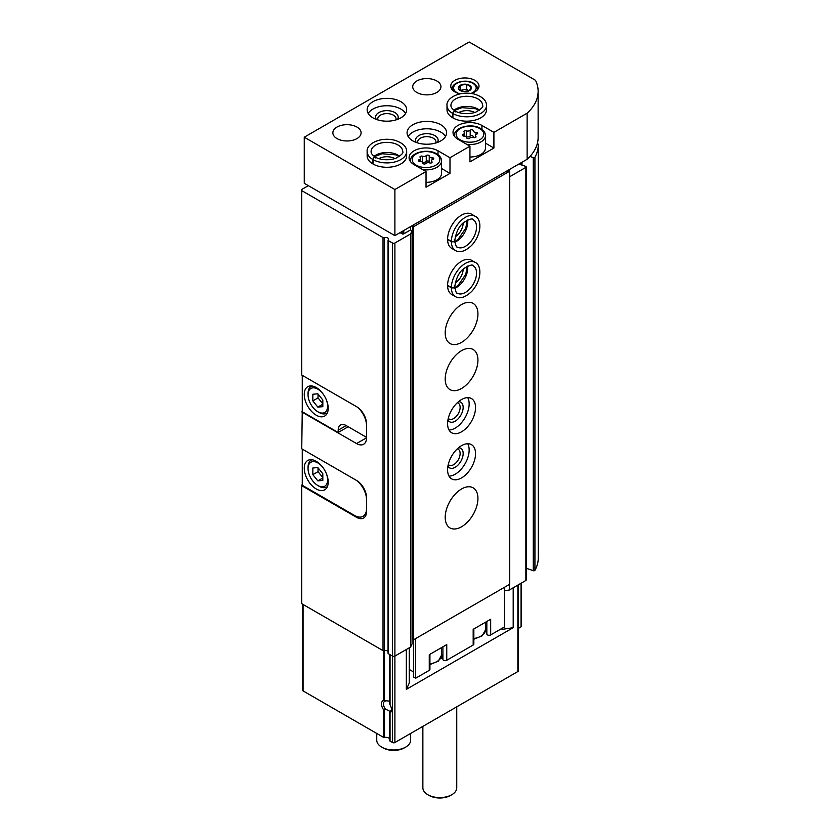 <?xml version="1.0" encoding="UTF-8"?>
<svg xmlns="http://www.w3.org/2000/svg" width="840" height="840" viewBox="0 0 840 840"><rect width="100%" height="100%" fill="white"/><g stroke="black" fill="none" stroke-linecap="round" stroke-linejoin="round"><path stroke-width="1.26" d="M390.044 654.686L390.044 704.792A7.056 4.074 60 0 1 391.493 709.695A7.056 4.074 60 0 1 390.044 712.919L390.044 741.122A1.134 0.651 180 0 1 389.76 740.481M389.718 738.98A4.232 2.447 180 0 0 384.489 737.436A1.134 0.651 180 0 1 383.366 737.268L383.366 709.475A7.056 4.074 60 0 1 383.366 700.518L388.49 701.022M389.76 712.341L389.939 711.291M391.471 709.086A5.681 3.276 60 0 1 390.317 711.165A5.681 3.276 60 0 1 389.928 711.344L385.423 709.044L383.366 709.475M357.536 516.758L356.559 517.325A14.112 8.148 -120 0 0 363.615 518.028A14.112 8.148 -120 0 0 366.544 511.56L366.544 497.731A14.112 8.148 -120 0 0 356.559 480.438L301.739 448.791L302.264 410.456M356.559 517.325L301.739 485.678L301.739 603.698L383.03 650.633A1.134 0.651 180 0 0 384.363 650.738A2.825 1.628 180 0 1 388.059 651.273M400.082 232.638L402.161 233.835A1.134 0.651 180 0 0 403.757 233.835L410.54 229.918L412.062 230.79L410.603 233.94L394.894 243.012A1.691 0.977 180 0 1 392.501 243.012L388.385 240.639A1.134 0.651 180 0 1 388.195 239.862A2.825 1.628 180 0 0 388.531 239.085A2.825 1.628 180 0 0 384.363 237.657A1.134 0.651 180 0 1 383.03 237.542L301.739 190.617L301.739 375.029L356.559 406.675A14.112 8.148 -120 0 1 366.544 423.969L366.544 437.798L356.559 443.562A14.112 8.148 -120 0 0 363.615 444.255A14.112 8.148 -120 0 0 366.544 437.798M356.559 443.562L301.739 411.905M301.739 485.678L302.264 484.218M301.739 190.617L301.739 189.462L308.332 185.661M501.291 628.782L502.288 629.36L513.198 627.669L406.34 689.367L406.34 649.488M518.364 584.808L518.364 670.845A1.691 0.977 180 0 1 517.86 671.538L394.894 742.539A1.691 0.977 180 0 1 392.501 742.539L390.044 741.122M513.198 627.669L513.198 587.79M383.366 737.268L303.062 690.9A1.691 0.977 180 0 1 302.568 690.218L302.568 604.17M521.556 582.971L521.556 626.125A1.691 0.977 180 0 1 521.062 626.819L518.364 628.383M406.34 689.367L409.269 683.067L409.269 647.798M537.285 143.745A1.134 0.651 180 0 1 538.251 144.386A70.581 40.751 180 0 1 538.262 144.879A70.581 40.751 180 0 1 534.933 157.238A1.134 0.651 180 0 1 533.274 157.595L529.977 156.45M538.262 144.879L538.262 557.97A70.581 40.751 180 0 1 534.933 570.328A1.134 0.651 180 0 1 533.274 570.686L526.207 568.228M518.92 164.031L525.662 166.362A1.134 0.651 180 0 1 525.871 167.381L509.681 176.736M526.207 166.929L526.207 580.01A1.134 0.651 180 0 1 525.871 580.472L509.344 590.016L504.294 590.793M509.344 584.482L509.344 590.016M412.062 230.79L412.062 643.881L410.603 647.031L394.894 656.093A1.691 0.977 180 0 1 392.501 656.093L388.385 653.72A1.134 0.651 180 0 1 388.059 653.258L388.059 240.177M410.603 233.94L410.603 647.031M502.288 629.36L502.288 628.204M442.901 658.245A15.414 8.894 180 0 1 440.706 658.413M385.423 709.044A5.681 3.276 60 0 1 384.636 701.327A5.681 3.276 60 0 1 385.423 701.075M442.89 657.437A11.718 6.773 180 0 1 441.074 657.636M456.75 706.828L456.75 787.804A16.936 9.776 180 0 1 451.784 794.724A16.936 9.776 180 0 1 427.833 794.724A16.936 9.776 180 0 1 422.867 787.804L422.867 726.39M451.784 794.724L450.566 795.428A15.204 8.778 180 0 1 429.051 795.428L427.833 794.724M357.998 407.631A16.936 9.776 60 0 1 366.544 425.806M348.18 426.731L338.195 432.495L302.264 411.747L302.264 375.322M366.544 435.026A16.936 9.776 60 0 1 366.377 437.241L366.544 437.136M316.239 415.202A16.936 9.776 -120 0 0 324.702 416.042A16.936 9.776 -120 0 0 324.702 396.48A16.936 9.776 -120 0 0 307.766 386.705A16.936 9.776 -120 0 0 305.172 400.281A16.936 9.776 -120 0 0 316.239 415.202M338.195 432.495L338.195 430.185A11.298 6.521 60 0 1 340.536 425.019A11.298 6.521 60 0 1 346.185 425.576L366.377 437.241M322.728 393.498A13.839 7.991 -120 0 0 312.942 387.849A13.839 7.991 -120 0 0 308.049 394.8A13.839 7.991 -120 0 0 317.835 411.747A13.839 7.991 -120 0 0 326.308 410.991A13.839 7.991 -120 0 0 326.308 399.693M319.032 412.44L317.835 411.747L319.032 412.44A15.53 8.967 -120 0 0 326.792 413.207A15.53 8.967 -120 0 0 327.421 412.786M312.837 394.244L312.837 400.901L317.835 407.106L322.822 406.665L322.822 400.008L317.835 393.803L312.837 394.244M311.945 385.98A15.53 8.967 -120 0 0 311.262 386.316A15.53 8.967 -120 0 0 308.049 393.425L308.049 394.8M318.034 394.044L318.034 397.897L312.837 400.901M322.822 404.229L317.835 407.106M318.034 397.897L322.822 403.862M366.544 508.568A16.936 9.776 60 0 1 363.038 516.317A16.936 9.776 60 0 1 354.564 515.476L302.264 485.279L302.264 449.096M356.748 480.554A16.936 9.776 60 0 1 366.544 499.8M316.239 488.975A16.936 9.776 -120 0 0 324.702 489.815A16.936 9.776 -120 0 0 324.702 470.253A16.936 9.776 -120 0 0 307.766 460.467A16.936 9.776 -120 0 0 305.172 474.044A16.936 9.776 -120 0 0 316.239 488.975M322.728 467.261A13.839 7.991 -120 0 0 312.942 461.612A13.839 7.991 -120 0 0 308.049 468.573A13.839 7.991 -120 0 0 317.835 485.51A13.839 7.991 -120 0 0 326.308 484.754A13.839 7.991 -120 0 0 326.308 473.456M319.032 486.203L317.835 485.51L319.032 486.203A15.53 8.967 -120 0 0 326.792 486.969A15.53 8.967 -120 0 0 327.421 486.549M312.837 468.006L312.837 474.663L317.835 480.869L322.822 480.428L322.822 473.771L317.835 467.565L312.837 468.006M311.945 459.753A15.53 8.967 -120 0 0 311.262 460.079A15.53 8.967 -120 0 0 308.049 467.187L308.049 468.573M318.034 467.806L318.034 471.671L312.837 474.663M322.822 477.992L317.835 480.869M318.034 471.671L322.822 477.624M485.478 629.139A16.936 9.776 180 0 1 486.822 632.163M473.844 628.95L473.844 644.091A2.257 1.302 180 0 1 473.183 645.015L446.754 660.261A2.257 1.302 180 0 1 444.297 660.545A2.257 1.302 180 0 1 442.901 659.348A2.257 1.302 180 0 1 442.911 659.232L442.911 646.811L442.901 659.348M441.556 654.497A16.936 9.776 180 0 1 442.901 657.51M429.923 654.308L429.923 669.449A2.257 1.302 180 0 1 429.261 670.362L415.653 678.226L413.658 677.072L413.658 639.734M413.658 672L409.269 669.47M504.294 587.401L504.294 627.05L490.675 634.914A2.257 1.302 180 0 1 488.219 635.187A2.257 1.302 180 0 1 486.822 633.99A2.257 1.302 180 0 1 486.832 633.875L486.832 621.453L486.822 633.99M538.135 91.329L538.135 137.434A70.581 40.751 180 0 1 527.131 159.285L394.894 235.631L304.258 183.309L304.258 137.203L469.151 42L535.51 80.304A70.581 40.751 180 0 1 538.135 91.329A70.581 40.751 180 0 1 527.131 113.18L493.909 132.363L493.909 148.04L469.949 161.868L469.949 146.191L449.988 157.721L449.988 173.397L426.038 187.226L426.038 171.549L394.894 189.525L304.258 137.203M394.894 235.631L394.894 189.525M527.131 159.285L527.131 113.18M460.288 93.807A14.112 8.148 180 0 1 450.765 86.1A14.112 8.148 180 0 1 459.48 78.572A14.112 8.148 180 0 1 474.863 80.336A14.112 8.148 180 0 1 479 86.1A14.112 8.148 180 0 1 471.041 93.429M452.918 117.915L452.918 113.537A19.761 11.413 0 0 0 474.411 115.91A19.761 11.413 0 0 0 486.518 105.389L486.518 109.767A19.761 11.413 180 0 1 466.757 121.18A19.761 11.413 180 0 1 446.995 109.767L446.995 105.389A19.761 11.413 0 0 0 452.644 113.379C453.611 110.796 454.577 110.271 455.543 111.825M440.811 124.751A19.761 11.413 180 0 1 446.596 132.825A19.761 11.413 180 0 1 426.836 144.228A19.761 11.413 180 0 1 407.075 132.825A19.761 11.413 180 0 1 419.265 122.283A19.761 11.413 180 0 1 440.811 124.751M373.065 164.021L373.065 159.642A19.761 11.413 0 0 0 394.558 162.015A19.761 11.413 0 0 0 406.665 151.494L406.665 155.873A19.761 11.413 180 0 1 386.904 167.286A19.761 11.413 180 0 1 367.143 155.873L367.143 151.494A19.761 11.413 0 0 0 372.792 159.484C373.758 156.891 374.724 156.377 375.69 157.92M400.88 101.703A19.761 11.413 180 0 1 406.665 109.767A19.761 11.413 180 0 1 386.904 121.18A19.761 11.413 180 0 1 367.143 109.767A19.761 11.413 180 0 1 379.344 99.225A19.761 11.413 180 0 1 400.88 101.703M436.81 80.955A14.112 8.148 180 0 1 440.947 86.72A14.112 8.148 180 0 1 426.836 94.867A14.112 8.148 180 0 1 412.713 86.72A14.112 8.148 180 0 1 421.428 79.191A14.112 8.148 180 0 1 436.81 80.955M356.958 127.061A14.112 8.148 180 0 1 361.095 132.825A14.112 8.148 180 0 1 346.983 140.973A14.112 8.148 180 0 1 332.861 132.825A14.112 8.148 180 0 1 341.576 125.297A14.112 8.148 180 0 1 356.958 127.061M469.949 146.191L457.979 139.272A16.936 9.776 180 0 1 453.012 132.363A16.936 9.776 180 0 1 463.47 123.323A16.936 9.776 180 0 1 481.929 125.444L493.909 132.363M426.038 171.549L414.057 164.63A16.936 9.776 180 0 1 409.091 157.721A16.936 9.776 180 0 1 419.548 148.68A16.936 9.776 180 0 1 438.007 150.801L449.988 157.721M368.204 113.463A19.761 11.413 180 0 1 400.88 109.085A19.761 11.413 180 0 1 405.605 113.463M376.31 119.406A11.298 6.521 180 0 1 380.814 111.657A11.298 6.521 180 0 1 394.894 112.539A11.298 6.521 180 0 1 397.499 119.406M377.937 119.942A9.156 5.282 180 0 1 377.748 118.892A9.156 5.282 180 0 1 383.407 114.009A9.156 5.282 180 0 1 393.382 115.154A9.156 5.282 180 0 1 396.06 118.892A9.156 5.282 180 0 1 395.881 119.942M378.956 158.613A11.298 6.521 180 0 1 394.853 158.613M385.686 159.758A9.156 5.282 180 0 1 388.132 159.758M408.135 136.511A19.761 11.413 180 0 1 440.811 132.132A19.761 11.413 180 0 1 445.536 136.511M416.241 142.453A11.298 6.521 180 0 1 420.745 134.704A11.298 6.521 180 0 1 434.816 135.587A11.298 6.521 180 0 1 437.43 142.453M417.858 142.989A9.156 5.282 180 0 1 417.68 141.95A9.156 5.282 180 0 1 423.329 137.067A9.156 5.282 180 0 1 433.304 138.212A9.156 5.282 180 0 1 435.981 141.95A9.156 5.282 180 0 1 435.803 142.989M458.819 112.518A11.298 6.521 180 0 1 474.705 112.518M465.538 113.663A9.156 5.282 180 0 1 467.985 113.663M441.556 168.525L449.988 173.397M422.867 169.722A15.53 8.967 180 0 0 441.556 160.944L441.556 173.397A15.53 8.967 180 0 1 426.038 182.353M485.478 143.167L493.909 148.04M466.788 144.365A15.53 8.967 180 0 0 485.478 135.587L485.478 148.04A15.53 8.967 180 0 1 469.949 157.007M425.786 163.527A1.586 0.913 180 0 1 424.011 163.978A1.586 0.913 180 0 1 422.814 163.086A1.586 0.913 180 0 1 422.814 163.065A2.772 1.596 180 0 0 422.814 163.013A2.772 1.596 180 0 0 419.969 161.416A1.586 0.913 180 0 1 418.341 160.503A1.586 0.913 180 0 1 419.171 159.705A2.772 1.596 180 0 0 420.63 158.298A2.772 1.596 180 0 0 420.221 157.458A1.586 0.913 180 0 1 419.979 156.975A1.586 0.913 180 0 1 420.788 156.188A1.586 0.913 180 0 1 422.394 156.209A2.772 1.596 180 0 0 426.279 155.6A1.586 0.913 180 0 1 428.054 155.148A1.586 0.913 180 0 1 429.251 156.03A1.586 0.913 180 0 1 429.251 156.061A2.772 1.596 180 0 1 429.251 156.061A2.772 1.596 180 0 0 432.096 157.7A1.586 0.913 180 0 1 433.724 158.613A1.586 0.913 180 0 1 432.894 159.422A2.772 1.596 180 0 0 431.435 160.828A2.772 1.596 180 0 0 431.855 161.668A1.586 0.913 180 0 1 432.086 162.141A1.586 0.913 180 0 1 431.277 162.939A1.586 0.913 180 0 1 429.671 162.918A2.772 1.596 180 0 0 425.786 163.527M469.707 138.169A1.586 0.913 180 0 1 467.933 138.621A1.586 0.913 180 0 1 466.736 137.728A1.586 0.913 180 0 1 466.736 137.708A2.772 1.596 180 0 0 466.736 137.655A2.772 1.596 180 0 0 463.89 136.059A1.586 0.913 180 0 1 462.263 135.146A1.586 0.913 180 0 1 463.092 134.347A2.772 1.596 180 0 0 464.552 132.941A2.772 1.596 180 0 0 464.132 132.101A1.586 0.913 180 0 1 463.901 131.628A1.586 0.913 180 0 1 464.709 130.83A1.586 0.913 180 0 1 466.316 130.851A2.772 1.596 180 0 0 470.201 130.242A1.586 0.913 180 0 1 471.975 129.791A1.586 0.913 180 0 1 473.172 130.683A1.586 0.913 180 0 1 473.172 130.704A2.772 1.596 180 0 0 473.172 130.757A2.772 1.596 180 0 0 476.018 132.352A1.586 0.913 180 0 1 477.645 133.256A1.586 0.913 180 0 1 476.816 134.064A2.772 1.596 180 0 0 475.356 135.471A2.772 1.596 180 0 0 475.766 136.311A1.586 0.913 180 0 1 476.007 136.784A1.586 0.913 180 0 1 475.199 137.582A1.586 0.913 180 0 1 473.592 137.56A2.772 1.596 180 0 0 469.707 138.169M429.891 162.981A2.772 1.596 180 0 1 429.251 161.963A2.772 1.596 180 0 1 429.251 161.921L429.251 156.156M422.173 161.994A1.586 0.913 180 0 1 422.394 162.057A2.772 1.596 180 0 0 426.279 161.459A1.586 0.913 180 0 1 428.022 160.997A1.586 0.913 180 0 1 429.251 161.847M473.812 137.624A2.772 1.596 180 0 1 473.172 136.605A2.772 1.596 180 0 1 473.172 136.563L473.172 136.605M466.095 136.637A1.586 0.913 180 0 1 466.316 136.7A2.772 1.596 180 0 0 470.201 136.101A1.586 0.913 180 0 1 471.944 135.639A1.586 0.913 180 0 1 473.172 136.49M469.497 85.281A6.521 3.769 180 0 1 468.143 91.203A6.521 3.769 180 0 1 458.588 88.914A6.521 3.769 180 0 1 461.622 84.683A6.521 3.769 180 0 1 469.497 85.281M466.568 84.305L460.268 85.281L458.588 88.914L463.197 91.581L469.497 90.605L471.177 86.972L466.568 84.305L466.568 89.376L460.582 90.3M468.962 90.762L466.568 89.376M460.268 90.111L460.268 85.281M506.373 171.266L509.681 171.203L413.459 226.758L412.661 226.296L413.574 224.847M413.459 226.758L413.459 639.849L509.681 584.294L509.681 171.203M461.57 488.975A23.153 13.367 -60 0 1 473.141 487.82A23.153 13.367 -60 0 1 473.141 514.553A23.153 13.367 -60 0 1 449.988 527.919A23.153 13.367 -60 0 1 446.45 509.376A23.153 13.367 -60 0 1 461.57 488.975M461.57 445.631A19.761 11.413 -60 0 1 471.45 444.654A19.761 11.413 -60 0 1 471.45 467.471A19.761 11.413 -60 0 1 451.689 478.884A19.761 11.413 -60 0 1 448.655 463.05A19.761 11.413 -60 0 1 461.57 445.631M461.57 399.525A19.761 11.413 -60 0 1 471.45 398.548A19.761 11.413 -60 0 1 471.45 421.376A19.761 11.413 -60 0 1 451.689 432.779A19.761 11.413 -60 0 1 448.655 416.945A19.761 11.413 -60 0 1 461.57 399.525M461.57 350.658A23.153 13.367 -60 0 1 473.141 349.514A23.153 13.367 -60 0 1 473.141 376.247A23.153 13.367 -60 0 1 449.988 389.613A23.153 13.367 -60 0 1 446.45 371.06A23.153 13.367 -60 0 1 461.57 350.658M461.57 304.553A23.153 13.367 -60 0 1 473.141 303.408A23.153 13.367 -60 0 1 473.141 330.141A23.153 13.367 -60 0 1 449.988 343.507A23.153 13.367 -60 0 1 446.45 324.954A23.153 13.367 -60 0 1 461.57 304.553M447.594 285.579L451.385 287.774A19.761 11.413 120 0 0 455.48 296.656L451.689 294.473A19.761 11.413 -60 0 1 448.655 278.639A19.761 11.413 -60 0 1 461.57 261.219A19.761 11.413 -60 0 1 471.45 260.243L475.241 262.427A19.761 11.413 120 0 0 460.079 267.656A19.761 11.413 120 0 0 451.385 287.459C454.104 287.994 455.038 287.49 454.178 285.957M447.594 239.484L451.385 241.668A19.761 11.413 120 0 0 455.48 250.561L451.689 248.367A19.761 11.413 -60 0 1 448.655 232.533A19.761 11.413 -60 0 1 461.57 215.114A19.761 11.413 -60 0 1 471.45 214.137L475.241 216.332A19.761 11.413 120 0 0 460.079 221.56A19.761 11.413 120 0 0 451.385 241.353C454.104 241.889 455.038 241.385 454.178 239.852M413.459 639.849L412.661 639.387L412.661 226.296M410.54 229.918L410.54 226.601M412.661 636.846L412.062 636.5M415.653 678.226L415.653 638.578M490.675 634.914L490.675 619.238L473.183 629.339L473.183 645.015M446.754 660.261L446.754 644.595L429.261 654.696L429.261 670.362M463.166 222.999A11.298 6.521 -60 0 1 455.217 236.765M458.819 228.249A9.156 5.282 -60 0 1 457.59 230.37M463.166 269.105A11.298 6.521 -60 0 1 455.217 282.87M458.819 274.355A9.156 5.282 -60 0 1 457.59 276.476M467.723 397.625A19.761 11.413 -60 0 1 465.066 417.68A19.761 11.413 -60 0 1 449.022 430.017M458.524 401.678A11.298 6.521 -60 0 1 460.824 415.233A11.298 6.521 -60 0 1 447.93 420.031M457.254 402.812A9.156 5.282 -60 0 1 458.241 403.179A9.156 5.282 -60 0 1 458.241 413.742A9.156 5.282 -60 0 1 449.096 419.034A9.156 5.282 -60 0 1 448.276 418.352M467.723 443.73A19.761 11.413 -60 0 1 465.066 463.785A19.761 11.413 -60 0 1 449.022 476.123M458.524 447.772A11.298 6.521 -60 0 1 460.824 461.339A11.298 6.521 -60 0 1 447.93 466.127M457.254 448.917A9.156 5.282 -60 0 1 458.241 449.284A9.156 5.282 -60 0 1 458.241 459.848A9.156 5.282 -60 0 1 449.096 465.14A9.156 5.282 -60 0 1 448.276 464.457M410.634 733.446L410.634 740.208A16.936 9.776 180 0 1 405.668 747.117A16.936 9.776 180 0 1 381.717 747.117A16.936 9.776 180 0 1 376.751 740.208L376.751 733.446M405.668 747.117L404.45 747.831A15.204 8.778 180 0 1 382.935 747.831L381.717 747.117M447.594 239.159L451.385 241.353M454.178 239.946C455.038 241.553 454.115 242.13 451.385 241.668M447.594 285.264L451.385 287.459M454.178 286.052C455.038 287.658 454.115 288.236 451.385 287.774M372.792 163.863L372.792 159.484M375.764 157.972C374.871 156.46 373.968 157.017 373.065 159.642M452.644 117.758L452.644 113.379M455.616 111.867C454.724 110.355 453.82 110.912 452.918 113.537M384.489 700.697L384.489 650.706M384.489 737.436L384.489 709.622M383.366 700.518L383.366 650.769M383.03 237.542L383.03 650.633M394.894 742.539L394.894 243.012M517.86 671.538L517.86 585.102M303.062 690.9L303.062 604.464M521.062 626.819L521.062 583.254M392.501 742.539L392.501 243.012M384.363 237.657L384.363 650.738M534.933 157.238L534.933 570.328M533.274 157.595L533.274 570.686M521.997 162.246L521.997 165.091M521.115 162.761L521.115 164.787M525.871 167.381L525.871 580.472M388.385 240.639L388.385 653.72M346.185 425.576L338.195 430.185M438.007 154.718L438.007 150.801M481.929 129.36L481.929 125.444M435.813 153.919A13.839 7.991 180 0 1 429.618 167.276A13.839 7.991 180 0 1 412.671 157.5A13.839 7.991 180 0 1 435.813 153.919M410.56 161.7A15.53 8.967 180 0 1 410.508 160.944L410.508 161.627M479.735 128.562A13.839 7.991 180 0 1 473.529 141.918A13.839 7.991 180 0 1 456.593 132.143A13.839 7.991 180 0 1 479.735 128.562M454.482 136.343A15.53 8.967 180 0 1 454.43 135.587L454.43 136.269M431.855 162.624L431.855 161.668M432.096 159.789L432.096 157.7M426.279 161.459L426.279 155.6M422.394 162.057L422.394 156.209M419.171 161.311L419.171 159.705M475.766 137.267L475.766 136.311M476.018 134.431L476.018 132.352M470.201 136.101L470.201 130.242M466.316 136.7L466.316 130.851M463.092 135.954L463.092 134.347M477.582 89.649L477.582 89.093A12.705 7.34 180 0 1 477.54 89.702M452.225 89.702A12.705 7.34 180 0 1 452.183 89.093L452.183 89.649M458.987 93.502A11.298 6.521 180 0 1 456.015 83.906A11.298 6.521 180 0 1 472.868 83.328A11.298 6.521 180 0 1 470.999 93.419M402.161 233.835L402.161 231.441M403.757 233.835L403.757 230.517M509.156 170.909L509.156 169.659M485.478 622.23L485.478 629.822A15.53 8.967 180 0 1 473.844 638.495M441.556 647.587L441.556 655.169A15.53 8.967 180 0 1 429.923 663.852M454.839 242.13A15.813 9.124 120 0 0 467.618 219.986M454.766 240.765C455.584 245.406 456.488 247.538 457.454 247.139A15.813 9.124 120 0 0 473.267 238.004A15.813 9.124 120 0 0 473.267 219.755C472.752 218.117 469.623 218.988 463.89 222.369C459.102 225.939 456.057 232.029 454.766 240.639M454.839 288.236A15.813 9.124 120 0 0 467.618 266.091M454.766 286.87C455.584 291.512 456.488 293.643 457.454 293.233A15.813 9.124 120 0 0 473.267 284.109A15.813 9.124 120 0 0 473.267 265.85C472.752 264.222 469.623 265.094 463.89 268.475C459.102 272.044 456.057 278.135 454.766 286.744M399.693 156.272A15.813 9.124 0 0 0 374.115 156.272M375.365 157.07C378 159.002 386.873 161.311 395.881 158.267C401.541 155.032 403.83 152.775 402.717 151.494A15.813 9.124 0 0 0 386.904 142.37A15.813 9.124 0 0 0 371.091 151.494C370.955 153.269 372.341 155.106 375.26 157.007M479.546 110.166A15.813 9.124 0 0 0 453.978 110.166M455.228 110.975C457.853 112.896 466.725 115.217 475.734 112.161C481.394 108.927 483.683 106.67 482.57 105.389A15.813 9.124 0 0 0 466.757 96.264A15.813 9.124 0 0 0 450.944 105.389C450.807 107.163 452.193 109.001 455.112 110.912M389.718 704.13L389.718 654.486M389.718 740.659L389.718 712.656M521.451 162.561L521.451 164.903M311.861 385.969L311.262 386.316M327.38 412.87L326.792 413.207M366.156 514.521L363.038 516.317M311.861 459.743L311.262 460.079M327.38 486.633L326.792 486.969M441.556 160.944C441.494 158.109 439.856 155.736 436.663 153.835C427.581 148.092 409.752 152.659 410.508 160.944M485.478 135.587C485.405 132.752 483.777 130.379 480.585 128.478C471.503 122.735 453.673 127.312 454.43 135.587M431.435 162.876L431.435 160.828M429.251 161.963L429.251 156.103M420.63 161.459L420.63 158.298M475.356 137.519L475.356 135.471M464.552 136.101L464.552 132.941M477.582 89.093C478.265 88.032 476.921 86.079 473.571 83.265C466.064 78.498 451.427 82.467 452.183 89.093M509.492 171.097L509.492 169.47M485.478 629.822L482.244 635.796L473.844 639.198M441.556 655.169L438.322 661.154L429.923 664.555M454.786 241.616L457.957 239.526L465.801 228.155L467.145 220.206M455.48 250.561C459.89 253.082 465.297 251.339 471.702 245.343C482.339 233.604 481.541 218.873 475.241 216.332M454.786 287.711L457.957 285.631L465.801 274.26L467.145 266.312M455.48 296.656C459.89 299.177 465.297 297.444 471.702 291.449C482.339 279.709 481.541 264.978 475.241 262.427M399.262 156.566L395.881 154.865L382.116 153.752L374.546 156.566M406.665 151.494C406.644 146.422 402.433 142.601 394.044 140.059C378.567 136.71 366.198 144.764 367.143 151.494M479.115 110.46L475.734 108.759L461.969 107.646L454.398 110.46M486.518 105.389C486.497 100.317 482.296 96.505 473.897 93.954C458.419 90.605 446.05 98.658 446.995 105.389"/></g></svg>
